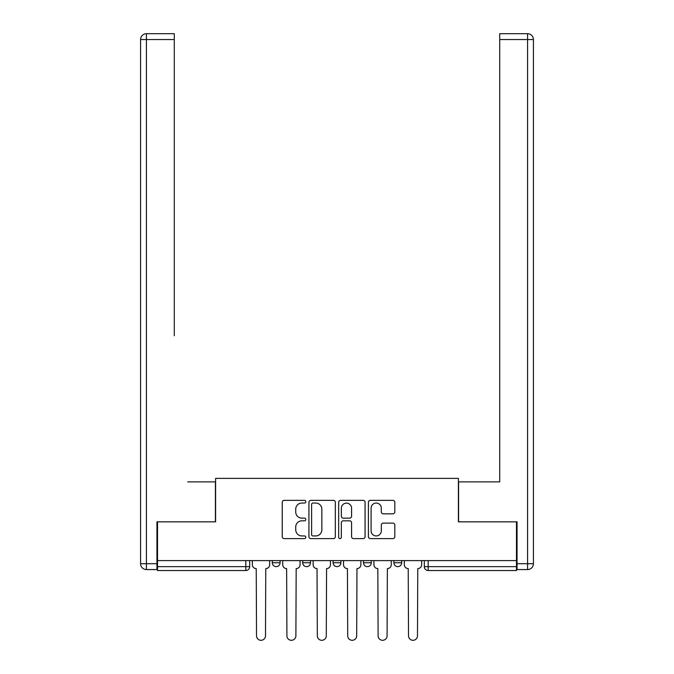<?xml version="1.0" encoding="UTF-8"?>
<svg xmlns="http://www.w3.org/2000/svg" width="674" height="674" viewBox="0 0 674 674"><rect width="100%" height="100%" fill="white"/><g stroke="black" fill="none" stroke-linecap="round" stroke-linejoin="round"><path stroke-width="1.01" d="M305.819 501.7A1.34 1.34 0 0 0 304.488 500.361L284.158 500.361A1.912 1.912 0 0 0 282.246 502.273L282.246 536.698A1.912 1.912 0 0 0 284.158 538.61L304.488 538.61A1.34 1.34 0 0 0 305.819 537.271A1.34 1.34 0 0 0 304.488 535.94L301.851 535.94A6.117 6.117 0 0 1 295.734 529.815L295.734 526.95A6.117 6.117 0 0 1 301.851 520.825L304.488 520.825A1.34 1.34 0 0 0 305.819 519.486A1.34 1.34 0 0 0 304.488 518.146L301.851 518.146A6.117 6.117 0 0 1 295.734 512.029L295.734 509.156A6.117 6.117 0 0 1 301.851 503.04L304.488 503.04A1.34 1.34 0 0 0 305.819 501.7M393.902 562.748L393.902 560.6L393.902 562.748A3.901 3.901 0 0 0 397.795 566.64A3.901 3.901 0 0 1 393.902 562.748L401.696 562.748A3.901 3.901 0 0 1 397.795 566.64M333.099 560.6L333.099 562.748L340.901 562.748A3.901 3.901 0 0 1 337 566.64A3.901 3.901 0 0 1 333.099 562.748L333.099 560.6M302.702 562.748L302.702 560.6L302.702 562.748A3.901 3.901 0 0 0 306.603 566.64A3.901 3.901 0 0 1 302.702 562.748L310.495 562.748A3.901 3.901 0 0 1 306.603 566.64A3.901 3.901 0 0 0 310.495 562.748A3.901 3.901 0 0 1 306.603 566.64M272.304 562.748L272.304 560.6L272.304 562.748A3.901 3.901 0 0 0 276.205 566.64A3.901 3.901 0 0 1 272.304 562.748L280.098 562.748A3.901 3.901 0 0 1 276.205 566.64A3.901 3.901 0 0 0 280.098 562.748A3.901 3.901 0 0 1 276.205 566.64M392.9 513.841A1.912 1.912 0 0 0 394.812 511.928L394.812 502.273A1.912 1.912 0 0 0 392.9 500.361L370.329 500.361A1.912 1.912 0 0 0 368.417 502.273L368.417 536.698A1.912 1.912 0 0 0 370.329 538.61L392.9 538.61A1.912 1.912 0 0 0 394.812 536.698L394.812 525.038A1.912 1.912 0 0 0 392.9 523.117L383.236 523.117A1.912 1.912 0 0 0 381.324 525.038L381.324 530.817A5.114 5.114 0 0 1 376.21 535.94A5.114 5.114 0 0 1 371.096 530.817L371.096 508.154A5.114 5.114 0 0 1 376.21 503.04A5.114 5.114 0 0 1 381.324 508.154L381.324 511.928A1.912 1.912 0 0 0 383.236 513.841L392.9 513.841M157.531 560.6L157.531 521.828L215.604 521.828L215.604 478.371L458.396 478.371L458.396 521.828L516.469 521.828L516.469 560.6L157.531 560.6L157.531 566.64L249.7 566.64L249.7 560.6M335.323 502.273A1.912 1.912 0 0 0 333.411 500.361L310.84 500.361A1.912 1.912 0 0 0 308.928 502.273L308.928 536.698A1.912 1.912 0 0 0 310.84 538.61L333.411 538.61A1.912 1.912 0 0 0 335.323 536.698L335.323 502.273M340.589 500.361L363.16 500.361A1.912 1.912 0 0 1 365.072 502.273L365.072 536.698A1.912 1.912 0 0 1 363.16 538.61L353.496 538.61A1.912 1.912 0 0 1 351.584 536.698L351.584 522.738A1.912 1.912 0 0 0 349.671 520.825L343.268 520.825A1.912 1.912 0 0 0 341.347 522.738L341.347 537.271A1.34 1.34 0 0 1 340.016 538.61A1.34 1.34 0 0 1 338.677 537.271L338.677 502.273A1.912 1.912 0 0 1 340.589 500.361M424.3 560.6L424.3 566.64L516.469 566.64L516.469 570.541L428.192 570.541A3.901 3.901 0 0 1 424.3 566.64M516.469 560.6L516.469 566.64M249.7 566.64A3.901 3.901 0 0 1 245.808 570.541A3.901 3.901 0 0 0 249.7 566.64A3.901 3.901 0 0 1 245.808 570.541L157.531 570.541L157.531 566.64M401.696 560.6L401.696 562.748M371.298 560.6L371.298 562.748A3.901 3.901 0 0 1 367.397 566.64A3.901 3.901 0 0 1 363.505 562.748L371.298 562.748A3.901 3.901 0 0 1 367.397 566.64A3.901 3.901 0 0 0 371.298 562.748L371.298 560.6M363.505 560.6L363.505 562.748M340.901 560.6L340.901 562.748L340.901 560.6M310.495 560.6L310.495 562.748L310.495 560.6M280.098 560.6L280.098 562.748L280.098 560.6M312.947 503.04A1.34 1.34 0 0 0 311.607 504.379L311.607 534.6A1.34 1.34 0 0 0 312.947 535.94L315.718 535.94A6.117 6.117 0 0 0 321.843 529.815L321.843 509.156A6.117 6.117 0 0 0 315.718 503.04L312.947 503.04M351.584 508.247A5.114 5.114 0 0 0 346.47 503.133A5.114 5.114 0 0 0 341.347 508.247L341.347 516.233A1.912 1.912 0 0 0 343.268 518.146L349.671 518.146A1.912 1.912 0 0 0 351.584 516.233L351.584 508.247M252.337 564.694L252.337 560.6L252.337 564.694A3.901 3.901 0 0 0 256.23 568.595L256.524 635.818A4.482 4.482 0 0 0 261.007 640.3A4.482 4.482 0 0 0 265.489 635.818L265.775 568.595A3.901 3.901 0 0 0 269.676 564.694L269.676 560.6L269.676 564.694M256.23 568.595L256.524 635.818M265.489 635.818L265.775 568.595M282.735 564.694L282.735 560.6L282.735 564.694A3.901 3.901 0 0 0 286.627 568.595L286.922 635.818A4.482 4.482 0 0 0 291.404 640.3A4.482 4.482 0 0 0 295.886 635.818L296.181 568.595A3.901 3.901 0 0 0 300.073 564.694L300.073 560.6L300.073 564.694M313.132 564.694L313.132 560.6L313.132 564.694A3.901 3.901 0 0 0 317.024 568.595L317.319 635.818A4.482 4.482 0 0 0 321.801 640.3A4.482 4.482 0 0 0 326.283 635.818L326.578 568.595A3.901 3.901 0 0 0 330.471 564.694L330.471 560.6L330.471 564.694M156.949 563.717L156.949 569.564L146.427 569.564A5.847 5.847 0 0 1 140.58 563.717L140.58 39.547L146.427 39.547L146.427 33.7L174.288 33.7L174.288 39.547L146.427 39.547L146.427 563.717L156.949 563.717L156.949 521.828L215.41 521.828L215.41 481.876L187.734 481.876M174.288 39.547L174.288 335.736M146.427 33.7A5.847 5.847 0 0 0 140.58 39.547A5.847 5.847 0 0 1 146.427 33.7M486.266 481.876L499.712 481.876L499.712 33.7L527.574 33.7A5.847 5.847 0 0 1 533.42 39.547L533.42 563.717L533.42 39.547A5.847 5.847 0 0 0 527.574 33.7L527.574 39.547L499.712 39.547M517.051 563.717L527.574 563.717L527.574 569.564A5.847 5.847 0 0 0 533.42 563.717A5.847 5.847 0 0 1 527.574 569.564L517.051 569.564L517.051 521.828L458.59 521.828L458.59 481.876L499.712 481.876L499.712 335.736M286.627 568.595L286.922 635.818M295.886 635.818L296.181 568.595M317.024 568.595L317.319 635.818M326.283 635.818L326.578 568.595M343.529 564.694L343.529 560.6L343.529 564.694A3.901 3.901 0 0 0 347.422 568.595L347.717 635.818A4.482 4.482 0 0 0 352.199 640.3A4.482 4.482 0 0 0 356.681 635.818L356.976 568.595A3.901 3.901 0 0 0 360.868 564.694L360.868 560.6L360.868 564.694M373.927 564.694L373.927 560.6L373.927 564.694A3.901 3.901 0 0 0 377.819 568.595L378.114 635.818A4.482 4.482 0 0 0 382.596 640.3A4.482 4.482 0 0 0 387.078 635.818L387.373 568.595A3.901 3.901 0 0 0 391.265 564.694L391.265 560.6L391.265 564.694M404.324 564.694L404.324 560.6L404.324 564.694A3.901 3.901 0 0 0 408.225 568.595L408.511 635.818A4.482 4.482 0 0 0 412.993 640.3A4.482 4.482 0 0 0 417.476 635.818L417.77 568.595A3.901 3.901 0 0 0 421.663 564.694L421.663 560.6L421.663 564.694M347.422 568.595L347.717 635.818M356.681 635.818L356.976 568.595M377.819 568.595L378.114 635.818M387.078 635.818L387.373 568.595M408.225 568.595L408.511 635.818M417.476 635.818L417.77 568.595M245.808 560.6L245.808 570.541M428.192 560.6L428.192 570.541M146.427 569.564L146.427 563.717L140.58 563.717M533.42 563.717L527.574 563.717L527.574 39.547L533.42 39.547A5.847 5.847 0 0 0 527.574 33.7A5.847 5.847 0 0 1 533.42 39.547"/></g></svg>
